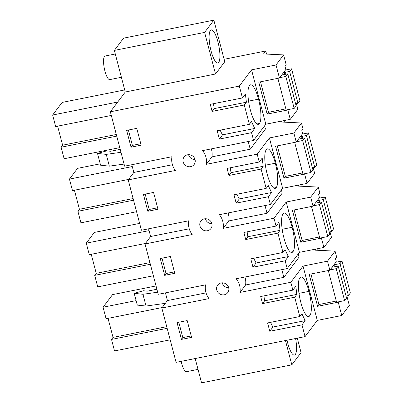 <?xml version="1.0" encoding="UTF-8"?>
<svg xmlns="http://www.w3.org/2000/svg" width="403" height="403" viewBox="0 0 403 403"><rect width="100%" height="100%" fill="white"/><g stroke="black" fill="none" stroke-linecap="round" stroke-linejoin="round"><path stroke-width="0.6" d="M114.351 50.41L123.585 38.154L213.842 20.15L204.608 32.411L114.351 50.41L125.262 92.015L110.357 111.807L124.618 166.167L171.955 156.727A17.813 16.765 37 0 0 172.197 163.88A17.813 16.765 37 0 0 175.376 170.484L128.219 179.889L133.831 172.439L131.811 164.731M195.188 358.544L201.565 382.85L291.822 364.846L301.056 352.59L297.273 338.182M346.817 295.883L349.325 305.454L341.744 315.524L317.282 320.4L305.061 336.626L176.086 362.352L161.835 308.023L167.446 300.567L165.421 292.865M161.835 308.023L208.991 298.613A17.813 16.765 37 0 1 205.812 292.014A17.813 16.765 37 0 1 205.57 284.856L158.233 294.301L145.025 243.956L150.636 236.506L148.616 228.798M145.025 243.956L192.186 234.546A17.813 16.765 37 0 1 189.002 227.947A17.813 16.765 37 0 1 188.765 220.789L141.428 230.234L128.219 179.889M284.437 122.169L284.024 120.583M301.248 186.236L300.829 184.65M318.053 250.303L317.64 248.716M224.108 59.291L265.763 50.985L263.542 53.942L283.596 54.909L276.015 64.974L251.553 69.855L239.332 86.081L110.357 111.807M266.579 54.088L265.763 50.985M285.445 340.54L291.822 364.846M305.061 336.626L301.978 324.863L269.773 331.261L267.597 322.939L299.792 316.536L294.719 297.202L262.534 303.595L260.686 296.532L292.865 290.14L290.81 282.296L239.971 292.437L245.583 284.981A17.808 16.76 -143 0 0 245.16 277.833A17.808 16.76 -143 0 0 244.913 277.012M239.332 86.081L242.445 97.939L210.265 104.337L212.114 111.399L244.299 105.002L249.371 124.341L217.172 130.738L219.353 139.065L251.553 132.663L253.593 140.44L202.578 150.616A17.808 16.76 37 0 1 205.933 157.15A17.808 16.76 37 0 1 206.356 164.303L257.195 154.163L259.25 162.006L227.07 168.404L228.919 175.466L261.104 169.069L266.176 188.408L233.982 194.805L236.158 203.127L268.363 196.729L270.403 204.507L219.388 214.683A17.808 16.76 37 0 1 222.738 221.217A17.808 16.76 37 0 1 223.166 228.37L274 218.23L276.06 226.073L243.88 232.466L245.729 239.533L277.914 233.136L282.987 252.469L250.787 258.872L252.968 267.194L285.168 260.796L287.208 268.574L236.193 278.75A17.808 16.76 37 0 1 239.548 285.284A17.808 16.76 37 0 1 239.971 292.437M177.058 322.576L181.461 339.391L191.586 337.382L187.183 320.566L177.058 322.576M199.913 225.771A6.277 5.909 37 0 1 200.896 221.02A6.277 5.909 37 0 1 210.391 220.925A6.277 5.909 37 0 1 211.802 223.398A6.277 5.909 37 0 1 210.925 228.577A6.277 5.909 37 0 1 201.429 228.672A6.277 5.909 37 0 1 199.913 225.771M147.846 211.263L143.443 194.442L153.568 192.433L157.971 209.248L147.846 211.263L149.201 209.459L157.588 207.792M131.035 147.196L126.638 130.376L136.763 128.366L141.161 145.181L131.035 147.196L132.396 145.392L140.778 143.725M194.992 159.336A6.277 5.909 37 0 1 194.12 164.51A6.277 5.909 37 0 1 184.624 164.605A6.277 5.909 37 0 1 183.108 161.704A6.277 5.909 37 0 1 184.09 156.953A6.277 5.909 37 0 1 193.586 156.858A6.277 5.909 37 0 1 194.992 159.336M164.651 275.33L160.253 258.509L170.378 256.499L174.776 273.315L164.651 275.33L166.011 273.526L174.393 271.859M228.607 287.465A6.277 5.909 37 0 1 227.735 292.643A6.277 5.909 37 0 1 218.24 292.739A6.277 5.909 37 0 1 216.718 289.838A6.277 5.909 37 0 1 217.706 285.087A6.277 5.909 37 0 1 227.201 284.992A6.277 5.909 37 0 1 228.607 287.465M206.044 292.87L167.446 300.567M156.908 289.248L147.281 291.168L143.448 290.749L134.204 293.334L137.292 305.101L146.042 306.053L142.954 294.286L157.684 292.215M146.042 306.053L165.361 303.338M108.039 318.35L113.036 337.397L166.731 326.687M113.036 337.397L111.515 339.422L167.159 328.319M111.515 339.422L114.533 350.937L170.182 339.84M136.118 300.628L103.067 307.217L112.558 294.613L156.042 285.944M103.067 307.217L106.085 318.738L162.187 307.549M341.744 315.524L338.243 302.174L338.505 301.832M317.282 320.4L303.031 266.071L327.493 261.189L335.074 251.124L315.015 250.152L315.826 249.074M338.243 302.174L317.579 306.3L318.924 304.512L310.92 274.005M335.074 251.124L336.636 257.079L335.452 258.65L336.258 261.733L329.861 270.227L309.197 274.347L317.579 306.3M329.861 270.227L327.493 261.189M299.792 316.536L301.892 313.751L305.152 320.647L272.947 327.045L269.773 331.261M301.978 324.863L305.152 320.647M290.81 282.296L303.031 266.071M292.865 290.14L295.817 286.221L296.82 294.412L264.635 300.809L262.534 303.595M294.719 297.202L296.82 294.412M300.784 302.179A19.591 5.073 -101.3 0 1 299.897 277.858A19.591 5.073 -101.3 0 1 301.006 277.017A19.591 5.073 -101.3 0 1 308.93 291.364A19.591 5.073 -101.3 0 1 309.821 315.685A19.591 5.073 -101.3 0 1 308.713 316.526A19.591 5.073 -101.3 0 1 300.784 302.179M295.585 338.515A16.871 4.368 -101.3 0 1 296.16 342.177A16.871 4.368 -101.3 0 1 294.447 355.083A16.871 4.368 -101.3 0 1 287.032 340.223M281.833 269.647L283.853 277.35L299.061 257.159L298.22 253.955M283.853 277.35L245.583 284.981M263.955 295.883A28.94 7.486 78.8 0 0 264.635 300.809M270.589 322.345A28.94 7.486 78.8 0 0 272.947 327.045M222.199 282.82A6.277 5.909 -143 0 0 223.67 285.526A6.277 5.909 -143 0 0 228.672 287.697M181.461 339.391L182.816 337.593L191.203 335.926M178.801 322.229L182.816 337.593M134.204 293.334L142.954 294.286M307.363 316.174L309.821 315.685M298.986 293.349L308.93 291.364M125.262 92.015L215.519 74.011L224.753 61.75L213.842 20.15M276.015 64.974L279.44 78.026L285.838 69.533L285.027 66.455L286.211 64.878L283.596 54.909M296.391 103.687L297.857 109.268L290.276 119.338L287.823 109.979L267.154 114.099L268.499 112.311L260.499 81.809M279.44 78.026L258.771 82.152L267.154 114.099M290.276 119.338L265.814 124.215L251.553 69.855M249.371 124.341L251.472 121.55L254.731 128.446L222.527 134.849L219.353 139.065M251.553 132.663L254.731 128.446M253.593 140.44L265.814 124.215M242.445 97.939L245.397 94.02L246.399 102.211L214.215 108.609L212.114 111.399M244.299 105.002L246.399 102.211M259.396 123.484A19.591 5.073 -101.3 0 1 258.288 124.326A19.591 5.073 -101.3 0 1 250.364 109.979A19.591 5.073 -101.3 0 1 249.477 85.663A19.591 5.073 -101.3 0 1 250.585 84.821A19.591 5.073 -101.3 0 1 258.509 99.168A19.591 5.073 -101.3 0 1 259.396 123.484L256.943 123.978M204.608 32.411L215.519 74.011M209.505 42.819A16.871 4.368 -101.3 0 1 211.217 29.913A16.871 4.368 -101.3 0 1 219.534 50.098A16.871 4.368 -101.3 0 1 217.816 63.004A16.871 4.368 -101.3 0 1 209.505 42.819M172.429 164.736L133.831 172.439M120.205 149.347L110.578 151.266L106.745 150.848L97.501 153.427L106.256 154.379L120.981 152.309M97.501 153.427L100.589 165.2L109.344 166.152L106.256 154.379M109.344 166.152L124.069 164.081M57.619 126.149L62.616 145.196L61.09 147.221L64.112 158.742L119.756 147.639M111.309 115.439L55.664 126.542L52.642 115.021L62.138 102.417L124.718 89.934M52.642 115.021L117.711 102.045M62.616 145.196L116.306 134.486M61.09 147.221L116.734 136.123M287.823 109.979L288.08 109.631M213.53 103.687A28.94 7.486 78.8 0 0 214.215 108.609M220.164 130.144A28.94 7.486 78.8 0 0 222.527 134.849M248.56 101.148L258.509 99.168M248.218 141.513L250.238 149.216L211.968 156.853A17.808 16.76 -143 0 0 211.545 149.699A17.808 16.76 -143 0 0 211.298 148.878M211.968 156.853L206.356 164.303M188.584 154.692A6.277 5.909 -143 0 0 190.055 157.397A6.277 5.909 -143 0 0 195.057 159.563M128.376 130.033L132.396 145.392M250.238 149.216L265.446 129.025L264.605 125.822M189.239 228.803L150.636 236.506M139.629 223.393L94.337 232.425L86.257 243.155L149.095 230.622M86.257 243.155L89.28 254.671L145.382 243.483M149.921 262.62L96.231 273.33L91.234 254.283M96.231 273.33L94.705 275.355L150.349 264.257M94.705 275.355L97.728 286.871L153.372 275.773M265.023 205.58L267.043 213.283L228.778 220.915L223.166 228.37M228.778 220.915A17.808 16.76 -143 0 0 228.355 213.766A17.808 16.76 -143 0 0 228.103 212.945M274 218.23L286.221 202.004L310.683 197.122L318.264 187.057L298.21 186.09L299.021 185.012M267.043 213.283L282.251 193.092L281.41 189.889M276.06 226.073L279.012 222.154L280.014 230.345L247.83 236.742L245.729 239.533M277.914 233.136L280.014 230.345M282.987 252.469L285.087 249.684L288.341 256.58L256.142 262.978L252.968 267.194M285.168 260.796L288.341 256.58M287.208 268.574L299.429 252.349L286.221 202.004M293.011 251.618A19.591 5.073 -101.3 0 1 291.903 252.459A19.591 5.073 -101.3 0 1 283.979 238.113A19.591 5.073 -101.3 0 1 283.087 213.792A19.591 5.073 -101.3 0 1 284.201 212.95A19.591 5.073 -101.3 0 1 292.125 227.297A19.591 5.073 -101.3 0 1 293.011 251.618L290.558 252.107M247.145 231.816A28.94 7.486 78.8 0 0 247.83 236.742M253.779 258.278A28.94 7.486 78.8 0 0 256.142 262.978M330.007 231.816L331.473 237.402L323.891 247.467L299.429 252.349M205.394 218.753A6.277 5.909 -143 0 0 206.86 221.464A6.277 5.909 -143 0 0 211.862 223.63M161.991 258.167L166.011 273.526M318.264 187.057L319.826 193.012L318.642 194.584L319.453 197.666L313.055 206.16L292.387 210.28L300.769 242.233L302.114 240.445L294.109 209.938M323.891 247.467L321.438 238.108L300.769 242.233M313.055 206.16L310.683 197.122M282.176 229.282L292.125 227.297M321.438 238.108L321.695 237.765M100.231 163.83L77.532 168.358L69.452 179.088L132.285 166.555M69.452 179.088L72.475 190.604L128.572 179.416M133.116 198.553L79.421 209.263L74.424 190.216M79.421 209.263L77.9 211.288L133.544 200.19M77.9 211.288L80.922 222.809L136.567 211.706M257.195 154.163L269.416 137.937L293.878 133.055L301.459 122.991L281.4 122.023L282.211 120.945M259.25 162.006L262.202 158.087L263.204 166.278L231.02 172.675L228.919 175.466M261.104 169.069L263.204 166.278M266.176 188.408L268.277 185.617L271.536 192.513L239.337 198.911L236.158 203.127M268.363 196.729L271.536 192.513M270.403 204.507L282.624 188.282L269.416 137.937M276.206 187.551A19.591 5.073 -101.3 0 1 275.098 188.392A19.591 5.073 -101.3 0 1 267.174 174.046A19.591 5.073 -101.3 0 1 266.282 149.725A19.591 5.073 -101.3 0 1 267.39 148.888A19.591 5.073 -101.3 0 1 275.314 163.23A19.591 5.073 -101.3 0 1 276.206 187.551L273.748 188.04M230.34 167.754A28.94 7.486 78.8 0 0 231.02 172.675M236.974 194.211A28.94 7.486 78.8 0 0 239.337 198.911M313.202 167.749L314.667 173.335L307.086 183.4L282.624 188.282M145.186 194.1L149.201 209.459M301.459 122.991L303.021 128.945L301.837 130.517L302.643 133.6L296.245 142.093L275.581 146.218L283.964 178.166L285.309 176.378L277.304 145.871M307.086 183.4L304.628 174.046L283.964 178.166M296.245 142.093L293.878 133.055M265.37 165.215L275.314 163.23M304.628 174.046L304.89 173.698M332.122 267.224L338.193 266.066L336.238 268.66L330.122 269.884M336.238 268.66L344.6 300.618L346.555 298.024L338.193 266.066M344.6 300.618L336.586 302.215L328.299 270.539M335.105 266.685L334.591 264.726L333.875 264.897M336.344 266.438L335.825 264.454L340.041 263.612L348.404 295.565L350.358 292.971L341.996 261.018L340.041 263.612M334.591 264.726L335.825 264.454M336.283 301.051L318.924 304.512M346.036 296.039L348.404 295.565M341.996 261.018L335.88 262.237M315.317 203.157L321.387 202.004L319.433 204.598L313.312 205.817M319.433 204.598L327.79 236.551L329.745 233.957L321.387 202.004M327.79 236.551L319.781 238.148L311.494 206.472M318.294 202.618L317.786 200.659L317.07 200.83M319.539 202.371L319.02 200.387L323.236 199.545L331.593 231.498L333.548 228.904L325.191 196.951L323.236 199.545M317.786 200.659L319.02 200.387M319.473 236.984L302.114 240.445M329.226 231.972L331.593 231.498M325.191 196.951L319.07 198.17M298.507 139.09L304.577 137.937L302.623 140.531L296.507 141.75M302.623 140.531L310.985 172.484L312.94 169.89L304.577 137.937M310.985 172.484L302.97 174.081L294.684 142.405M301.489 138.551L300.976 136.592L300.26 136.763M302.729 138.305L302.21 136.32L306.426 135.479L314.788 167.431L316.743 164.837L308.381 132.884L306.426 135.479M300.976 136.592L302.21 136.32M302.668 172.917L285.309 176.378M312.421 167.905L314.788 167.431M308.381 132.884L302.265 134.108M281.702 75.023L287.772 73.87L285.818 76.464L279.697 77.683M285.818 76.464L294.18 108.417L296.129 105.823L287.772 73.87M294.18 108.417L286.165 110.014L277.879 78.338M284.679 74.484L284.17 72.53L283.455 72.696M285.923 74.238L285.405 72.258L289.621 71.417L297.983 103.37L299.933 100.775L291.576 68.822L289.621 71.417M284.17 72.53L285.405 72.258M285.858 108.85L268.499 112.311M295.611 103.838L297.983 103.37M291.576 68.822L285.455 70.041M198.029 369.37L186.367 371.697A12.019 3.113 -101.3 0 1 181.138 361.345M121.404 77.29L109.742 79.618A12.019 3.113 -101.3 0 1 104.624 69.764A12.019 3.113 -101.3 0 1 104.412 56.475A12.019 3.113 -101.3 0 1 105.037 56.037L115.288 53.992"/></g></svg>
